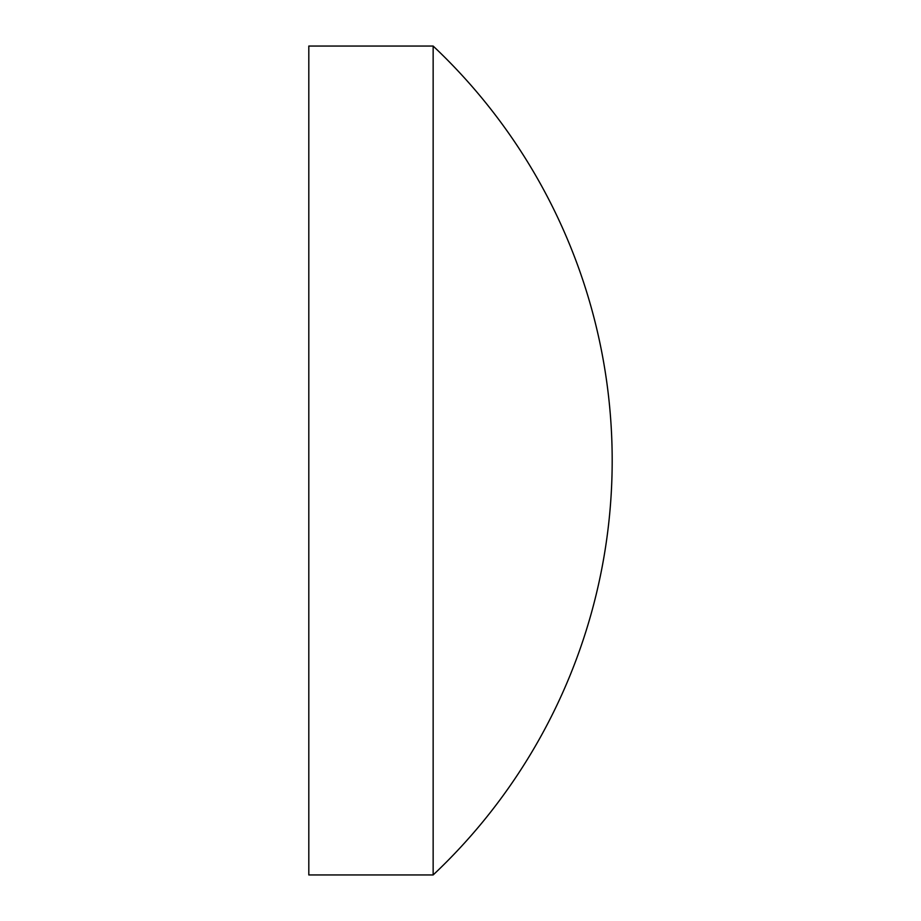 <?xml version="1.0" encoding="UTF-8"?>
<svg xmlns="http://www.w3.org/2000/svg" width="921" height="921" viewBox="0 0 921 921"><rect width="100%" height="100%" fill="white"/><g stroke="black" fill="none" stroke-linecap="round" stroke-linejoin="round"><path stroke-width="0.69" stroke-dasharray="4.61 3.45" d="M433.146 46.05L433.146 874.95M308.811 46.05L308.811 874.95"/><path stroke-width="1.38" d="M308.811 460.5L308.811 46.05L433.146 46.05L433.146 874.95L308.811 874.95L308.811 460.5M433.146 46.05A569.213 569.213 0 0 1 433.146 874.95"/></g></svg>
